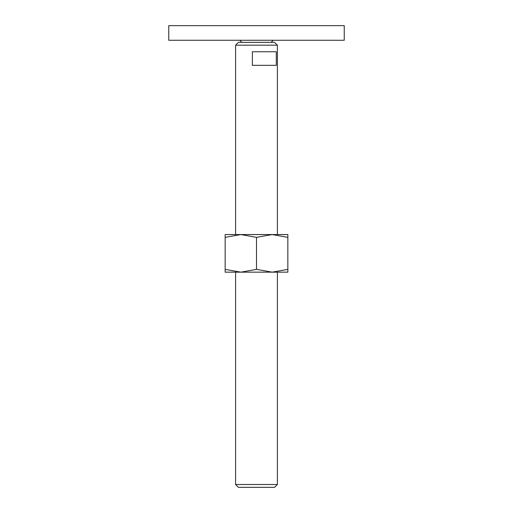 <?xml version="1.0" encoding="UTF-8"?>
<svg xmlns="http://www.w3.org/2000/svg" width="513" height="513" viewBox="0 0 513 513"><rect width="100%" height="100%" fill="white"/><g stroke="black" fill="none" stroke-linecap="round" stroke-linejoin="round"><path stroke-width="0.77" d="M168.758 25.65L344.242 25.65L344.242 40.277L168.758 40.277L168.758 25.65M235.608 484.522L238.436 487.35L274.564 487.35L277.392 484.522L235.608 484.522L235.608 272.166M235.608 45.189L238.436 42.361L274.564 42.361L277.392 45.189L235.608 45.189L235.608 234.563M256.5 51.762L276.302 51.762L276.302 65.343L252.37 65.343L252.37 51.762L256.5 51.762M287.838 272.166L272.166 272.166L256.5 269.37L240.834 272.166L225.162 269.37C225.162 273.115 225.162 273.115 225.162 269.363L225.162 237.365C225.162 233.614 225.162 233.614 225.162 237.372L240.834 234.563L256.5 237.365L272.166 234.563L287.838 237.365C287.838 233.614 287.838 233.614 287.838 237.372L287.838 269.37C287.838 273.115 287.838 273.115 287.838 269.363L272.166 272.166L225.162 272.166M287.838 234.563L225.162 234.563M256.5 237.365L256.5 269.37M241.873 42.361L239.789 40.277M271.127 42.361L273.211 40.277M277.392 45.189L277.392 234.563M277.392 272.166L277.392 484.522"/></g></svg>
